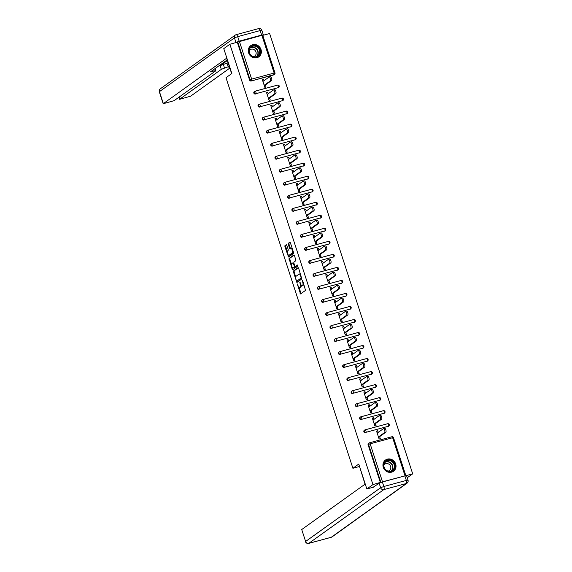 <?xml version="1.0" encoding="UTF-8"?>
<svg xmlns="http://www.w3.org/2000/svg" width="572" height="572" viewBox="0 0 572 572"><rect width="100%" height="100%" fill="white"/><g stroke="black" fill="none" stroke-linecap="round" stroke-linejoin="round"><path stroke-width="0.86" d="M297.225 283.884L300.55 293.944L305.519 290.397L302.695 280.673L302.316 280.237L302.681 282.075A2.781 1.015 -105.1 0 1 302.659 285.328L302.245 285.621A2.781 1.015 -105.1 0 1 302.116 285.678A2.781 1.015 -105.1 0 1 300.514 283.626L299.771 282.06L300.136 283.898A2.781 1.015 -105.1 0 1 300.114 287.151L299.699 287.444A2.781 1.015 -105.1 0 1 299.571 287.502A2.781 1.015 -105.1 0 1 297.969 285.449L297.225 283.884M248.62 52.881A6.9 6.364 54.4 0 0 258.837 56.814A6.9 6.364 54.4 0 0 261.018 49.528A6.9 6.364 54.4 0 0 250.801 45.596A6.9 6.364 54.4 0 0 248.62 52.881M383.283 467.324A6.9 6.364 54.4 0 0 393.5 471.264A6.9 6.364 54.4 0 0 395.681 463.978A6.9 6.364 54.4 0 0 385.464 460.038A6.9 6.364 54.4 0 0 383.283 467.324M286.844 245.331L286.343 244.687L284.92 245.695L284.913 246.711L288.56 257.028L293.522 253.475L293.529 252.459L290.39 242.793L289.89 242.149L288.181 243.365L289.518 248.52L290.018 249.163L290.883 248.548A2.324 0.851 -105.1 0 1 290.991 248.498A2.324 0.851 -105.1 0 1 292.378 250.364A2.324 0.851 -105.1 0 1 292.306 252.931L289.067 255.255A2.324 0.851 -105.1 0 1 288.96 255.305A2.324 0.851 -105.1 0 1 287.573 253.439A2.324 0.851 -105.1 0 1 287.637 250.872L288.181 250.486L288.188 249.471L286.844 245.331M373.773 487.087L366.845 488.96L358.758 464.078L352.903 468.275L225.997 77.706L231.853 73.509L223.774 48.627L229.88 44.251L372.951 484.584L380.83 482.253L368.54 444.43L368.096 444.751L380.38 482.575M366.845 488.96L372.951 484.584M293.2 271.185L296.875 282.497L301.801 278.964L298.67 268.282L298.134 267.653L293.2 271.185L294.001 270.971L295.703 277.256M292.199 269.126L289.06 258.444L293.987 254.912L294.53 255.534L295.867 260.689L293.865 262.119L293.858 263.134L295.252 266.523L297.404 265L297.747 266.166L292.7 269.769L292.199 269.126L292.993 268.911L292.657 267.882M352.903 468.275L359.373 466.523M405.355 475.782L380.83 482.253M407.235 477.749L412.691 473.838L405.963 475.661M229.88 44.251L262.705 35.114L274.996 72.93L274.152 73.044L261.862 35.221M262.784 35.357L269.619 33.512L412.691 473.838M379.636 436.636L380.301 438.681L379.107 439.003L376.533 431.073L377.727 430.752L376.676 431.502M378.249 432.368L377.727 430.752M274.925 73.023A1.33 1.223 -125.6 0 1 274.503 74.424L274.06 74.739A1.33 1.223 -125.6 0 1 273.695 74.918L251.201 80.995A1.33 1.223 -125.6 0 1 249.599 80.066L250.05 79.744L237.759 41.928M237.308 42.242L249.599 80.066M368.096 444.751A1.33 1.223 -125.6 0 1 368.511 443.35L368.961 443.028A1.33 1.223 -125.6 0 1 369.326 442.857A1.33 0.486 -105.1 0 1 369.383 442.828A1.33 1.33 0 0 0 368.961 443.028A1.33 1.223 -125.6 0 0 368.54 444.43L370.148 443.808L382.439 481.631M255.434 94.022A1.33 1.223 -125.6 0 1 254.254 91.692L254.697 91.37A1.33 1.223 -125.6 0 1 255.062 91.198A1.33 0.486 -105.1 0 1 255.126 91.17A1.33 1.33 0 0 0 254.697 91.37A1.33 1.223 -125.6 0 0 254.275 92.771A1.33 1.223 54.4 0 0 255.877 93.701L278.371 87.623L255.877 93.701A1.33 0.486 74.9 0 0 255.891 92.149A1.33 0.486 -105.1 0 0 255.126 91.17L277.62 85.085A1.33 0.486 -105.1 0 0 277.556 85.114L255.191 91.162M279.157 86.043A1.33 1.223 -125.6 0 1 278.736 87.444L278.292 87.766A1.33 1.223 -125.6 0 1 277.928 87.938M259.667 107.043A1.33 1.223 -125.6 0 1 258.48 104.712L258.93 104.397A1.33 1.223 -125.6 0 1 259.295 104.218A1.33 0.486 -105.1 0 1 259.359 104.19A1.33 1.33 0 0 0 258.93 104.397A1.33 1.223 -125.6 0 0 258.508 105.799A1.33 1.223 54.4 0 0 260.11 106.728L282.604 100.643L260.11 106.728A1.33 0.486 74.9 0 0 260.124 105.176A1.33 0.486 -105.1 0 0 259.359 104.19L281.853 98.112A1.33 0.486 -105.1 0 0 281.789 98.141L259.423 104.183M283.39 99.07A1.33 1.223 -125.6 0 1 282.968 100.472L282.525 100.794A1.33 1.223 -125.6 0 1 282.16 100.965M263.892 120.07A1.33 1.223 -125.6 0 1 262.712 117.739L263.163 117.417A1.33 1.223 -125.6 0 1 263.528 117.246A1.33 0.486 -105.1 0 1 263.585 117.217A1.33 1.33 0 0 0 263.163 117.417A1.33 1.223 -125.6 0 0 262.741 118.819A1.33 1.223 54.4 0 0 264.343 119.748L286.837 113.671L264.343 119.748A1.33 0.486 74.9 0 0 264.35 118.197A1.33 0.486 -105.1 0 0 263.585 117.217L286.086 111.132A1.33 0.486 -105.1 0 0 286.021 111.168L263.656 117.21M287.623 112.098A1.33 1.223 -125.6 0 1 287.201 113.499L286.758 113.814A1.33 1.223 -125.6 0 1 286.386 113.992M268.125 133.097A1.33 1.223 -125.6 0 1 266.945 130.759L267.396 130.445A1.33 1.223 -125.6 0 1 267.76 130.273A1.33 0.486 -105.1 0 1 267.818 130.237A1.33 1.33 0 0 0 267.396 130.445A1.33 1.223 -125.6 0 0 266.974 131.846A1.33 1.223 54.4 0 0 268.575 132.775L291.069 126.691L268.575 132.775A1.33 0.486 74.9 0 0 268.583 131.224A1.33 0.486 -105.1 0 0 267.818 130.237L290.311 124.16A1.33 0.486 -105.1 0 0 290.254 124.188L267.889 130.237M291.856 125.118A1.33 1.223 -125.6 0 1 291.434 126.519L290.991 126.841A1.33 1.223 -125.6 0 1 290.619 127.013M272.358 146.117A1.33 1.223 -125.6 0 1 271.178 143.786L271.628 143.465A1.33 1.223 -125.6 0 1 271.993 143.293A1.33 0.486 -105.1 0 1 272.05 143.265A1.33 1.33 0 0 0 271.628 143.465A1.33 1.223 -125.6 0 0 271.207 144.866A1.33 1.223 54.4 0 0 272.808 145.796L295.302 139.718L272.808 145.796A1.33 0.486 74.9 0 0 272.815 144.244A1.33 0.486 -105.1 0 0 272.05 143.265L294.544 137.187A1.33 0.486 -105.1 0 0 294.487 137.216L272.122 143.257M296.082 138.145A1.33 1.223 -125.6 0 1 295.667 139.547L295.216 139.868A1.33 1.223 -125.6 0 1 294.852 140.04M276.591 159.145A1.33 1.223 -125.6 0 1 275.411 156.814L275.854 156.492A1.33 1.223 -125.6 0 1 276.226 156.32A1.33 0.486 -105.1 0 1 276.283 156.292A1.33 1.33 0 0 0 275.854 156.492A1.33 1.223 -125.6 0 0 275.439 157.893A1.33 1.223 54.4 0 0 277.034 158.823L299.528 152.745L277.034 158.823A1.33 0.486 74.9 0 0 277.048 157.271A1.33 0.486 -105.1 0 0 276.283 156.292L298.777 150.207A1.33 0.486 -105.1 0 0 298.72 150.236L276.347 156.285M300.314 151.165A1.33 1.223 -125.6 0 1 299.9 152.567L299.449 152.888A1.33 1.223 -125.6 0 1 299.084 153.06M280.823 172.165A1.33 1.223 -125.6 0 1 279.644 169.834L280.087 169.519A1.33 1.223 -125.6 0 1 280.452 169.341A1.33 0.486 -105.1 0 1 280.516 169.312A1.33 1.33 0 0 0 280.087 169.519A1.33 1.223 -125.6 0 0 279.672 170.921A1.33 1.223 54.4 0 0 281.267 171.85L303.761 165.766L281.267 171.85A1.33 0.486 74.9 0 0 281.281 170.299A1.33 0.486 -105.1 0 0 280.516 169.312L303.01 163.234A1.33 0.486 -105.1 0 0 302.953 163.263L280.58 169.312M304.547 164.193A1.33 1.223 -125.6 0 1 304.132 165.594L303.682 165.916A1.33 1.223 -125.6 0 1 303.317 166.087M285.056 185.192A1.33 1.223 -125.6 0 1 283.876 182.861L284.32 182.54A1.33 1.223 -125.6 0 1 284.684 182.368A1.33 0.486 -105.1 0 1 284.749 182.339A1.33 1.33 0 0 0 284.32 182.54A1.33 1.223 -125.6 0 0 283.905 183.941A1.33 1.223 54.4 0 0 285.5 184.87L307.993 178.793L285.5 184.87A1.33 0.486 74.9 0 0 285.514 183.319A1.33 0.486 -105.1 0 0 284.749 182.339L307.243 176.262A1.33 0.486 -105.1 0 0 307.178 176.29L284.813 182.332M308.78 177.22A1.33 1.223 -125.6 0 1 308.358 178.621L307.915 178.936A1.33 1.223 -125.6 0 1 307.55 179.115M289.289 198.219A1.33 1.223 -125.6 0 1 288.109 195.889L288.553 195.567A1.33 1.223 -125.6 0 1 288.917 195.395A1.33 0.486 -105.1 0 1 288.982 195.367A1.33 1.33 0 0 0 288.553 195.567A1.33 1.223 -125.6 0 0 288.131 196.968A1.33 1.223 54.4 0 0 289.732 197.898L312.226 191.813L289.732 197.898A1.33 0.486 74.9 0 0 289.747 196.346A1.33 0.486 -105.1 0 0 288.982 195.367L311.475 189.282A1.33 0.486 -105.1 0 0 311.411 189.311L289.046 195.359M313.013 190.24A1.33 1.223 -125.6 0 1 312.591 191.641L312.148 191.963A1.33 1.223 -125.6 0 1 311.783 192.135M293.522 211.24A1.33 1.223 -125.6 0 1 292.342 208.909L292.785 208.587A1.33 1.223 -125.6 0 1 293.15 208.415A1.33 0.486 -105.1 0 1 293.214 208.387A1.33 1.33 0 0 0 292.785 208.587A1.33 1.223 -125.6 0 0 292.363 209.988A1.33 1.223 54.4 0 0 293.965 210.925L316.459 204.84L293.965 210.925A1.33 0.486 74.9 0 0 293.979 209.366A1.33 0.486 -105.1 0 0 293.214 208.387L315.708 202.309A1.33 0.486 -105.1 0 0 315.644 202.338L293.279 208.38M317.245 203.267A1.33 1.223 -125.6 0 1 316.824 204.669L316.38 204.99A1.33 1.223 -125.6 0 1 316.016 205.162M297.747 224.267A1.33 1.223 -125.6 0 1 296.568 221.936L297.018 221.614A1.33 1.223 -125.6 0 1 297.383 221.443A1.33 0.486 -105.1 0 1 297.44 221.414A1.33 1.33 0 0 0 297.018 221.614A1.33 1.223 -125.6 0 0 296.596 223.016A1.33 1.223 54.4 0 0 298.198 223.945L320.692 217.868L298.198 223.945A1.33 0.486 74.9 0 0 298.205 222.394A1.33 0.486 -105.1 0 0 297.44 221.414L319.941 215.329A1.33 0.486 -105.1 0 0 319.877 215.358L297.512 221.407M321.478 216.287A1.33 1.223 -125.6 0 1 321.056 217.689L320.613 218.011A1.33 1.223 -125.6 0 1 320.241 218.182M301.98 237.287A1.33 1.223 -125.6 0 1 300.8 234.956L301.251 234.642A1.33 1.223 -125.6 0 1 301.616 234.463A1.33 0.486 -105.1 0 1 301.673 234.434A1.33 1.33 0 0 0 301.251 234.642A1.33 1.223 -125.6 0 0 300.829 236.043A1.33 1.223 54.4 0 0 302.431 236.972L324.925 230.888L302.431 236.972A1.33 0.486 74.9 0 0 302.438 235.421A1.33 0.486 -105.1 0 0 301.673 234.434L324.167 228.357A1.33 0.486 -105.1 0 0 324.109 228.385L301.744 234.434M325.711 229.315A1.33 1.223 -125.6 0 1 325.289 230.716L324.846 231.038A1.33 1.223 -125.6 0 1 324.474 231.21M306.213 250.314A1.33 1.223 -125.6 0 1 305.033 247.983L305.484 247.662A1.33 1.223 -125.6 0 1 305.848 247.49A1.33 0.486 -105.1 0 1 305.906 247.462A1.33 1.33 0 0 0 305.484 247.662A1.33 1.223 -125.6 0 0 305.062 249.063A1.33 1.223 54.4 0 0 306.663 249.993L329.157 243.915L306.663 249.993A1.33 0.486 74.9 0 0 306.671 248.441A1.33 0.486 -105.1 0 0 305.906 247.462L328.399 241.384A1.33 0.486 -105.1 0 0 328.342 241.413L305.977 247.454M329.937 242.342A1.33 1.223 -125.6 0 1 329.522 243.743L329.072 244.058A1.33 1.223 -125.6 0 1 328.707 244.237M310.446 263.342A1.33 1.223 -125.6 0 1 309.266 261.011L309.709 260.689A1.33 1.223 -125.6 0 1 310.081 260.517A1.33 0.486 -105.1 0 1 310.138 260.489A1.33 1.33 0 0 0 309.709 260.689A1.33 1.223 -125.6 0 0 309.295 262.09A1.33 1.223 54.4 0 0 310.889 263.02L333.39 256.942L310.889 263.02A1.33 0.486 74.9 0 0 310.903 261.468A1.33 0.486 -105.1 0 0 310.138 260.489L332.632 254.404A1.33 0.486 -105.1 0 0 332.575 254.433L310.203 260.482M334.17 255.362A1.33 1.223 -125.6 0 1 333.755 256.764L333.304 257.085A1.33 1.223 -125.6 0 1 332.94 257.257M314.679 276.362A1.33 1.223 -125.6 0 1 313.499 274.031L313.942 273.709A1.33 1.223 -125.6 0 1 314.314 273.538A1.33 0.486 -105.1 0 1 314.371 273.509A1.33 1.33 0 0 0 313.942 273.709A1.33 1.223 -125.6 0 0 313.527 275.111A1.33 1.223 54.4 0 0 315.122 276.047L337.616 269.963L315.122 276.047A1.33 0.486 74.9 0 0 315.136 274.488A1.33 0.486 -105.1 0 0 314.371 273.509L336.865 267.431A1.33 0.486 -105.1 0 0 336.808 267.46L314.436 273.502M338.402 268.39A1.33 1.223 -125.6 0 1 337.988 269.791L337.537 270.113A1.33 1.223 -125.6 0 1 337.173 270.284M318.911 289.389A1.33 1.223 -125.6 0 1 317.732 287.058L318.175 286.736A1.33 1.223 -125.6 0 1 318.54 286.565A1.33 0.486 -105.1 0 1 318.604 286.536A1.33 1.33 0 0 0 318.175 286.736A1.33 1.223 -125.6 0 0 317.76 288.138A1.33 1.223 54.4 0 0 319.355 289.067L341.849 282.99L319.355 289.067A1.33 0.486 74.9 0 0 319.369 287.516A1.33 0.486 -105.1 0 0 318.604 286.536L341.098 280.452A1.33 0.486 -105.1 0 0 341.034 280.48L318.668 286.529M342.635 281.417A1.33 1.223 -125.6 0 1 342.213 282.818L341.77 283.133A1.33 1.223 -125.6 0 1 341.405 283.304M323.144 302.416A1.33 1.223 -125.6 0 1 321.964 300.078L322.408 299.764A1.33 1.223 -125.6 0 1 322.772 299.585A1.33 0.486 -105.1 0 1 322.837 299.556A1.33 1.33 0 0 0 322.408 299.764A1.33 1.223 -125.6 0 0 321.986 301.165A1.33 1.223 54.4 0 0 323.588 302.095L346.081 296.01L323.588 302.095A1.33 0.486 74.9 0 0 323.602 300.543A1.33 0.486 -105.1 0 0 322.837 299.556L345.331 293.479A1.33 0.486 -105.1 0 0 345.266 293.507L322.901 299.556M346.868 294.437A1.33 1.223 -125.6 0 1 346.446 295.838L346.003 296.16A1.33 1.223 -125.6 0 1 345.638 296.332M327.377 315.437A1.33 1.223 -125.6 0 1 326.197 313.106L326.641 312.784A1.33 1.223 -125.6 0 1 327.005 312.612A1.33 0.486 -105.1 0 1 327.07 312.584A1.33 1.33 0 0 0 326.641 312.784A1.33 1.223 -125.6 0 0 326.219 314.185A1.33 1.223 54.4 0 0 327.82 315.115L350.314 309.037L327.82 315.115A1.33 0.486 74.9 0 0 327.835 313.563A1.33 0.486 -105.1 0 0 327.07 312.584L349.563 306.506A1.33 0.486 -105.1 0 0 349.499 306.535L327.134 312.577M351.101 307.464A1.33 1.223 -125.6 0 1 350.679 308.866L350.236 309.18A1.33 1.223 -125.6 0 1 349.871 309.359M331.603 328.464A1.33 1.223 -125.6 0 1 330.423 326.133L330.873 325.811A1.33 1.223 -125.6 0 1 331.238 325.64A1.33 0.486 -105.1 0 1 331.295 325.611A1.33 1.33 0 0 0 330.873 325.811A1.33 1.223 -125.6 0 0 330.452 327.213A1.33 1.223 54.4 0 0 332.053 328.142L354.547 322.065L332.053 328.142A1.33 0.486 74.9 0 0 332.06 326.591A1.33 0.486 -105.1 0 0 331.295 325.611L353.796 319.526A1.33 0.486 -105.1 0 0 353.732 319.555L331.367 325.604M355.334 320.484A1.33 1.223 -125.6 0 1 354.912 321.886L354.468 322.208A1.33 1.223 -125.6 0 1 354.104 322.379M335.835 341.484A1.33 1.223 -125.6 0 1 334.656 339.153L335.106 338.838A1.33 1.223 -125.6 0 1 335.471 338.66A1.33 0.486 -105.1 0 1 335.528 338.631A1.33 1.33 0 0 0 335.106 338.838A1.33 1.223 -125.6 0 0 334.684 340.24A1.33 1.223 54.4 0 0 336.286 341.169L358.78 335.085L336.286 341.169A1.33 0.486 74.9 0 0 336.293 339.618A1.33 0.486 -105.1 0 0 335.528 338.631L358.022 332.554A1.33 0.486 -105.1 0 0 357.965 332.582L335.6 338.624M359.566 333.512A1.33 1.223 -125.6 0 1 359.144 334.913L358.701 335.235A1.33 1.223 -125.6 0 1 358.329 335.406M340.068 354.511A1.33 1.223 -125.6 0 1 338.889 352.18L339.339 351.859A1.33 1.223 -125.6 0 1 339.704 351.687A1.33 0.486 -105.1 0 1 339.761 351.658A1.33 1.33 0 0 0 339.339 351.859A1.33 1.223 -125.6 0 0 338.917 353.26A1.33 1.223 54.4 0 0 340.519 354.19L363.013 348.112L340.519 354.19A1.33 0.486 74.9 0 0 340.526 352.638A1.33 0.486 -105.1 0 0 339.761 351.658L362.255 345.574A1.33 0.486 -105.1 0 0 362.198 345.61L339.832 351.651M363.799 346.539A1.33 1.223 -125.6 0 1 363.377 347.94L362.927 348.255A1.33 1.223 -125.6 0 1 362.562 348.434M344.301 367.539A1.33 1.223 -125.6 0 1 343.121 365.201L343.565 364.886A1.33 1.223 -125.6 0 1 343.936 364.714A1.33 0.486 -105.1 0 1 343.994 364.679A1.33 1.33 0 0 0 343.565 364.886A1.33 1.223 -125.6 0 0 343.15 366.287A1.33 1.223 54.4 0 0 344.744 367.217L367.245 361.132L344.744 367.217A1.33 0.486 74.9 0 0 344.759 365.665A1.33 0.486 -105.1 0 0 343.994 364.679L366.488 358.601A1.33 0.486 -105.1 0 0 366.43 358.63L344.058 364.679M368.025 359.559A1.33 1.223 -125.6 0 1 367.61 360.961L367.16 361.282A1.33 1.223 -125.6 0 1 366.795 361.454M348.534 380.559A1.33 1.223 -125.6 0 1 347.354 378.228L347.797 377.906A1.33 1.223 -125.6 0 1 348.169 377.734A1.33 0.486 -105.1 0 1 348.226 377.706A1.33 1.33 0 0 0 347.797 377.906A1.33 1.223 -125.6 0 0 347.383 379.308A1.33 1.223 54.4 0 0 348.977 380.237L371.471 374.159L348.977 380.237A1.33 0.486 74.9 0 0 348.991 378.685A1.33 0.486 -105.1 0 0 348.226 377.706L370.72 371.628A1.33 0.486 -105.1 0 0 370.663 371.657L348.291 377.699M372.258 372.587A1.33 1.223 -125.6 0 1 371.843 373.988L371.392 374.31A1.33 1.223 -125.6 0 1 371.028 374.481M352.767 393.586A1.33 1.223 -125.6 0 1 351.587 391.255L352.03 390.933A1.33 1.223 -125.6 0 1 352.395 390.762A1.33 0.486 -105.1 0 1 352.459 390.733A1.33 1.33 0 0 0 352.03 390.933A1.33 1.223 -125.6 0 0 351.616 392.335A1.33 1.223 54.4 0 0 353.21 393.264L375.704 387.187L353.21 393.264A1.33 0.486 74.9 0 0 353.224 391.713A1.33 0.486 -105.1 0 0 352.459 390.733L374.953 384.649A1.33 0.486 -105.1 0 0 374.889 384.677L352.524 390.726M376.49 385.607A1.33 1.223 -125.6 0 1 376.076 387.008L375.625 387.33A1.33 1.223 -125.6 0 1 375.261 387.501M357 406.606A1.33 1.223 -125.6 0 1 355.82 404.275L356.263 403.961A1.33 1.223 -125.6 0 1 356.628 403.782A1.33 0.486 -105.1 0 1 356.692 403.753A1.33 1.33 0 0 0 356.263 403.961A1.33 1.223 -125.6 0 0 355.841 405.362A1.33 1.223 54.4 0 0 357.443 406.292L379.937 400.207L357.443 406.292A1.33 0.486 74.9 0 0 357.457 404.74A1.33 0.486 -105.1 0 0 356.692 403.753L379.186 397.676A1.33 0.486 -105.1 0 0 379.122 397.704L356.756 403.753M380.723 398.634A1.33 1.223 -125.6 0 1 380.301 400.035L379.858 400.357A1.33 1.223 -125.6 0 1 379.493 400.529M361.232 419.633A1.33 1.223 -125.6 0 1 360.053 417.303L360.496 416.981A1.33 1.223 -125.6 0 1 360.861 416.809A1.33 0.486 -105.1 0 1 360.925 416.781A1.33 1.33 0 0 0 360.496 416.981A1.33 1.223 -125.6 0 0 360.074 418.382A1.33 1.223 54.4 0 0 361.676 419.312L384.169 413.234L361.676 419.312A1.33 0.486 74.9 0 0 361.69 417.76A1.33 0.486 -105.1 0 0 360.925 416.781L383.419 410.703A1.33 0.486 -105.1 0 0 383.354 410.732L360.989 416.773M384.956 411.661A1.33 1.223 -125.6 0 1 384.534 413.063L384.091 413.377A1.33 1.223 -125.6 0 1 383.726 413.556M365.458 432.661A1.33 1.223 -125.6 0 1 364.278 430.33L364.729 430.008A1.33 1.223 -125.6 0 1 365.093 429.837A1.33 0.486 -105.1 0 1 365.158 429.808A1.33 1.33 0 0 0 364.729 430.008A1.33 1.223 -125.6 0 0 364.307 431.41A1.33 1.223 54.4 0 0 365.908 432.339L388.402 426.262L365.908 432.339A1.33 0.486 74.9 0 0 365.916 430.787A1.33 0.486 -105.1 0 0 365.158 429.808L387.652 423.723A1.33 0.486 -105.1 0 0 387.587 423.752L365.222 429.801M389.189 424.681A1.33 1.223 -125.6 0 1 388.767 426.083L388.324 426.405A1.33 1.223 -125.6 0 1 387.959 426.576M374.017 419.34L373.495 417.724L372.3 418.046L374.874 425.983L376.069 425.661L375.404 423.609M369.784 406.313L369.262 404.704L368.068 405.026L370.649 412.955L371.836 412.634L371.171 410.589M365.551 393.293L365.029 391.677L363.835 391.999L366.416 399.928L367.603 399.606L366.945 397.561M361.325 380.266L360.796 378.65L359.602 378.979L362.183 386.908L363.377 386.586L362.712 384.541M357.092 367.245L356.563 365.63L355.376 365.951L357.95 373.881L359.144 373.559L358.48 371.514M352.86 354.218L352.331 352.602L351.144 352.924L353.718 360.861L354.912 360.539L354.247 358.487M348.627 341.191L348.105 339.582L346.911 339.904L349.485 347.833L350.679 347.511L350.014 345.467M344.394 328.171L343.872 326.555L342.678 326.877L345.252 334.806L346.446 334.484L345.781 332.439M340.161 315.143L339.639 313.527L338.445 313.849L341.019 321.786L342.213 321.464L341.548 319.419M335.928 302.116L335.406 300.507L334.212 300.829L336.794 308.758L337.98 308.437L337.316 306.392M331.696 289.096L331.174 287.48L329.98 287.802L332.561 295.738L333.748 295.409L333.09 293.365M327.463 276.069L326.941 274.46L325.747 274.782L328.328 282.711L329.522 282.389L328.857 280.344M323.237 263.048L322.708 261.433L321.521 261.754L324.095 269.684L325.289 269.362L324.624 267.317M319.004 250.021L318.475 248.405L317.288 248.727L319.862 256.664L321.056 256.342L320.392 254.297M314.772 236.994L314.25 235.385L313.056 235.707L315.63 243.636L316.824 243.315L316.159 241.27M310.539 223.974L310.017 222.358L308.823 222.68L311.397 230.609L312.591 230.287L311.926 228.242M306.306 210.946L305.784 209.331L304.59 209.659L307.164 217.589L308.358 217.267L307.693 215.222M302.073 197.926L301.551 196.31L300.357 196.632L302.938 204.561L304.125 204.24L303.46 202.195M297.84 184.899L297.318 183.283L296.124 183.605L298.706 191.541L299.892 191.22L299.227 189.168M293.608 171.872L293.086 170.263L291.892 170.585L294.473 178.514L295.667 178.192L295.002 176.147M289.382 158.852L288.853 157.236L287.659 157.557L290.24 165.487L291.434 165.165L290.769 163.12M285.149 145.824L284.62 144.208L283.433 144.53L286.007 152.467L287.201 152.145L286.536 150.1M280.916 132.804L280.387 131.188L279.2 131.51L281.774 139.439L282.968 139.118L282.303 137.073M276.684 119.777L276.162 118.161L274.968 118.483L277.542 126.419L278.736 126.097L278.071 124.045M272.451 106.749L271.929 105.141L270.735 105.462L273.309 113.392L274.503 113.07L273.838 111.025M268.218 93.729L267.696 92.113L266.502 92.435L269.083 100.365L270.27 100.043L269.605 97.998M263.985 80.702L263.463 79.086L262.269 79.408L264.85 87.344L266.037 87.023L265.372 84.978M373.495 417.724L372.443 418.482M369.262 404.704L368.211 405.455M365.029 391.677L363.978 392.428M360.796 378.65L359.745 379.408M356.563 365.63L355.512 366.38M352.331 352.602L351.279 353.36M348.105 339.582L347.047 340.333M343.872 326.555L342.821 327.306M339.639 313.527L338.588 314.285M335.406 300.507L334.355 301.258M331.174 287.48L330.123 288.238M326.941 274.46L325.89 275.211M322.708 261.433L321.657 262.183M318.475 248.405L317.424 249.163M314.25 235.385L313.191 236.136M310.017 222.358L308.959 223.116M305.784 209.331L304.733 210.088M301.551 196.31L300.5 197.061M297.318 183.283L296.267 184.041M293.086 170.263L292.035 171.014M288.853 157.236L287.802 157.986M284.62 144.208L283.569 144.966M280.387 131.188L279.336 131.939M276.162 118.161L275.103 118.919M271.929 105.141L270.878 105.891M267.696 92.113L266.645 92.864M263.463 79.086L262.412 79.844M300.228 287.301A2.781 1.015 -105.1 0 0 300.372 287.287A2.781 1.015 -105.1 0 0 300.493 287.23L299.699 287.444M301.244 285.128A2.781 1.015 -105.1 0 1 300.908 286.937L300.493 287.23M302.774 285.478A2.781 1.015 -105.1 0 0 302.917 285.464A2.781 1.015 -105.1 0 0 303.038 285.407L302.245 285.621M303.811 284.112A2.781 1.015 -105.1 0 1 303.453 285.113L303.038 285.407M298.949 287.244L301.087 293.572M298.434 267.796L294.001 270.971M296.954 281.095L297.368 282.139M296.425 280.695L296.804 281.131L301.129 278.035L300.75 276.133A2.781 1.015 -105.1 0 0 299.149 274.081A2.781 1.015 -105.1 0 0 299.02 274.138L296.067 276.255A2.781 1.015 -105.1 0 0 296.039 279.508L296.425 280.695M297.54 280.931L296.804 281.131M301.801 277.906L296.775 281.145M300.572 274.124A2.781 1.015 -105.1 0 0 299.942 273.866A2.781 1.015 -105.1 0 0 299.814 273.924M291.498 264.328L289.847 259.245L289.053 259.459M294.294 255.048L289.854 258.229L289.847 259.245M296.003 266.316L297.633 265.186M291.799 263.606A2.324 0.851 -105.1 0 0 291.727 266.173A2.324 0.851 -105.1 0 0 293.114 268.039A2.324 0.851 -105.1 0 0 293.221 267.989L294.365 267.174L294.373 266.159L292.978 262.77L291.799 263.606M293.793 267.839A2.324 0.851 -105.1 0 0 293.908 267.825A2.324 0.851 -105.1 0 0 294.015 267.775L293.221 267.989M296.046 266.309L294.015 267.775M292.993 268.911L293.229 269.398M289.639 255.105A2.324 0.851 -105.1 0 0 289.754 255.091A2.324 0.851 -105.1 0 0 289.861 255.04L289.067 255.255M293.393 252.037A2.324 0.851 -105.1 0 1 293.107 252.717L289.861 255.04M292.22 248.42A2.324 0.851 -105.1 0 0 291.784 248.284A2.324 0.851 -105.1 0 0 291.677 248.334M290.154 242.306L288.974 243.15L288.967 244.165L290.547 248.791M288.524 255.169L289.089 256.656M286.608 244.845L285.714 245.481L285.707 246.496L287.351 251.551M384.577 428.364A2.038 0.744 74.9 0 1 384.67 428.314A2.038 0.744 74.9 0 1 385.886 429.951A2.038 0.744 74.9 0 1 385.828 432.203L378.585 437.394M385.828 432.203L384.634 432.525A2.038 0.744 -105.1 0 0 384.691 430.273A2.038 0.744 -105.1 0 0 383.483 428.635A2.038 0.744 -105.1 0 0 383.39 428.685L377.198 433.118M384.634 432.525L378.442 436.958M380.351 415.336A2.038 0.744 74.9 0 1 380.444 415.293A2.038 0.744 74.9 0 1 381.653 416.931A2.038 0.744 74.9 0 1 381.596 419.176L374.353 424.367M381.596 419.176L380.401 419.498A2.038 0.744 -105.1 0 0 380.466 417.253A2.038 0.744 -105.1 0 0 379.25 415.615A2.038 0.744 -105.1 0 0 379.157 415.658L372.965 420.091M380.401 419.498L374.217 423.938M376.119 402.309A2.038 0.744 74.9 0 1 376.212 402.266A2.038 0.744 74.9 0 1 377.42 403.903A2.038 0.744 74.9 0 1 377.363 406.156L370.12 411.339M377.363 406.156L376.176 406.477A2.038 0.744 -105.1 0 0 376.233 404.225A2.038 0.744 -105.1 0 0 375.017 402.588A2.038 0.744 -105.1 0 0 374.925 402.631L368.733 407.071M376.176 406.477L369.984 410.911M371.886 389.289A2.038 0.744 74.9 0 1 371.979 389.246A2.038 0.744 74.9 0 1 373.194 390.883A2.038 0.744 74.9 0 1 373.13 393.128L365.887 398.319M373.13 393.128L371.943 393.45A2.038 0.744 -105.1 0 0 372 391.205A2.038 0.744 -105.1 0 0 370.785 389.568A2.038 0.744 -105.1 0 0 370.692 389.611L364.5 394.044M371.943 393.45L365.751 397.883M367.653 376.262A2.038 0.744 74.9 0 1 367.746 376.219A2.038 0.744 74.9 0 1 368.961 377.856A2.038 0.744 74.9 0 1 368.897 380.101L361.661 385.292M368.897 380.101L367.71 380.423A2.038 0.744 -105.1 0 0 367.767 378.178A2.038 0.744 -105.1 0 0 366.552 376.54A2.038 0.744 -105.1 0 0 366.459 376.583L360.267 381.023M367.71 380.423L361.518 384.863M363.42 363.241A2.038 0.744 74.9 0 1 363.513 363.191A2.038 0.744 74.9 0 1 364.729 364.829A2.038 0.744 74.9 0 1 364.671 367.081L357.428 372.265M364.671 367.081L363.477 367.403A2.038 0.744 -105.1 0 0 363.535 365.15A2.038 0.744 -105.1 0 0 362.319 363.513A2.038 0.744 -105.1 0 0 362.226 363.563L356.034 367.996M363.477 367.403L357.285 371.836M385.528 469.884A5.97 5.505 -125.6 0 1 384.992 461.654A5.97 5.505 -125.6 0 1 392.993 461.74A5.97 5.505 -125.6 0 1 393.529 469.969A5.97 5.505 -125.6 0 1 385.528 469.884M392.571 462.14A5.534 5.098 54.4 0 0 385.9 461.418A5.534 5.098 54.4 0 0 385.664 469.683A5.534 5.098 54.4 0 0 392.342 470.406A5.534 5.098 54.4 0 0 392.571 462.14M388.159 471.113A3.94 3.632 54.4 0 0 389.546 464.686A3.94 3.632 54.4 0 0 383.883 465.143M392.564 471.807A6.857 6.321 54.4 0 0 393.25 471.385A6.857 6.321 54.4 0 0 393.543 461.132A6.857 6.321 54.4 0 0 385.263 460.238A6.857 6.321 54.4 0 0 384.641 460.753M250.865 55.434A5.97 5.505 -125.6 0 1 250.329 47.211A5.97 5.505 -125.6 0 1 258.329 47.29A5.97 5.505 -125.6 0 1 258.866 55.52A5.97 5.505 -125.6 0 1 250.865 55.434M257.915 47.691A5.534 5.098 54.4 0 0 251.237 46.968A5.534 5.098 54.4 0 0 251.001 55.234A5.534 5.098 54.4 0 0 257.679 55.963A5.534 5.098 54.4 0 0 257.915 47.691M253.496 56.671A3.94 3.632 54.4 0 0 254.883 50.236A3.94 3.632 54.4 0 0 249.22 50.694M257.9 57.364A6.857 6.321 54.4 0 0 258.594 56.935A6.857 6.321 54.4 0 0 258.88 46.689A6.857 6.321 54.4 0 0 250.6 45.789A6.857 6.321 54.4 0 0 249.978 46.303M359.523 466.416L365.036 484.184L301.73 529.536L305.612 541.477L380.623 487.737L379.157 483.226L373.087 487.272M404.876 475.904L382.382 481.981L383.848 486.493L406.342 480.408L404.876 475.904L406.563 475.682L408.029 480.187L406.342 480.408A2.653 0.972 -105.1 0 1 406.32 483.512L383.826 489.596L308.808 543.336L331.302 537.258L406.32 483.512A2.653 2.445 54.4 0 0 407.049 483.168A2.653 2.653 0 0 0 408.029 480.187M308.501 543.4A2.653 0.972 -105.1 0 0 308.687 543.4A2.653 0.972 -105.1 0 0 308.808 543.336A2.653 2.445 54.4 0 1 305.612 541.477L301.73 529.536M379.157 483.226L382.382 481.981M231.646 73.659L226.626 58.215L163.184 103.746L174.138 100.651L215.687 70.878L214.135 70.928L213.699 69.577M227.177 59.917L210.403 71.936L214.135 70.928M239.146 41.155L261.64 35.071L260.174 30.566L237.68 36.644L239.146 41.155L235.428 42.757M179.115 97.083L179.637 99.299L190.59 96.203L229.837 68.082M224.553 68.111L221.328 69.355L220.134 65.68L223.359 64.436L224.553 68.111L229.279 66.388M179.78 99.12L221.328 69.355M261.64 35.071L263.327 34.849L262.777 35.321M220.134 65.68L227.37 60.496M223.359 64.436L228.092 62.713M227.091 63.428L228.285 67.103M359.187 350.214A2.038 0.744 74.9 0 1 359.28 350.171A2.038 0.744 74.9 0 1 360.496 351.809A2.038 0.744 74.9 0 1 360.439 354.054L353.196 359.245M360.439 354.054L359.245 354.375A2.038 0.744 -105.1 0 0 359.302 352.13A2.038 0.744 -105.1 0 0 358.086 350.493A2.038 0.744 -105.1 0 0 357.993 350.536L351.809 354.969M359.245 354.375L353.053 358.816M354.955 337.187A2.038 0.744 74.9 0 1 355.048 337.144A2.038 0.744 74.9 0 1 356.263 338.781A2.038 0.744 74.9 0 1 356.206 341.026L348.963 346.217M356.206 341.026L355.012 341.355A2.038 0.744 -105.1 0 0 355.069 339.103A2.038 0.744 -105.1 0 0 353.861 337.466A2.038 0.744 -105.1 0 0 353.768 337.509L347.576 341.949M355.012 341.355L348.82 345.788M350.722 324.167A2.038 0.744 74.9 0 1 350.815 324.124A2.038 0.744 74.9 0 1 352.03 325.754A2.038 0.744 74.9 0 1 351.973 328.006L344.73 333.197M351.973 328.006L350.779 328.328A2.038 0.744 -105.1 0 0 350.836 326.083A2.038 0.744 -105.1 0 0 349.628 324.446A2.038 0.744 -105.1 0 0 349.535 324.488L343.343 328.921M350.779 328.328L344.587 332.761M346.496 311.139A2.038 0.744 74.9 0 1 346.589 311.096A2.038 0.744 74.9 0 1 347.797 312.734A2.038 0.744 74.9 0 1 347.74 314.979L340.497 320.17M347.74 314.979L346.546 315.301A2.038 0.744 -105.1 0 0 346.611 313.056A2.038 0.744 -105.1 0 0 345.395 311.418A2.038 0.744 -105.1 0 0 345.302 311.461L339.11 315.901M346.546 315.301L340.361 319.741M342.263 298.119A2.038 0.744 74.9 0 1 342.356 298.069A2.038 0.744 74.9 0 1 343.565 299.707A2.038 0.744 74.9 0 1 343.507 301.959L336.264 307.143M343.507 301.959L342.313 302.281A2.038 0.744 -105.1 0 0 342.378 300.028A2.038 0.744 -105.1 0 0 341.162 298.391A2.038 0.744 -105.1 0 0 341.069 298.441L334.877 302.874M342.313 302.281L336.129 306.714M338.031 285.092A2.038 0.744 74.9 0 1 338.123 285.049A2.038 0.744 74.9 0 1 339.339 286.686A2.038 0.744 74.9 0 1 339.275 288.932L332.032 294.122M339.275 288.932L338.088 289.253A2.038 0.744 -105.1 0 0 338.145 287.008A2.038 0.744 -105.1 0 0 336.929 285.371A2.038 0.744 -105.1 0 0 336.837 285.414L330.645 289.847M338.088 289.253L331.896 293.686M333.798 272.065A2.038 0.744 74.9 0 1 333.891 272.022A2.038 0.744 74.9 0 1 335.106 273.659A2.038 0.744 74.9 0 1 335.042 275.904L327.799 281.095M335.042 275.904L333.855 276.233A2.038 0.744 -105.1 0 0 333.912 273.981A2.038 0.744 -105.1 0 0 332.697 272.343A2.038 0.744 -105.1 0 0 332.604 272.386L326.412 276.827M333.855 276.233L327.663 280.666M329.565 259.044A2.038 0.744 74.9 0 1 329.658 258.994A2.038 0.744 74.9 0 1 330.873 260.632A2.038 0.744 74.9 0 1 330.816 262.884L323.573 268.075M330.816 262.884L329.622 263.206A2.038 0.744 -105.1 0 0 329.679 260.954A2.038 0.744 -105.1 0 0 328.464 259.323A2.038 0.744 -105.1 0 0 328.371 259.366L322.179 263.799M329.622 263.206L323.43 267.639M325.332 246.017A2.038 0.744 74.9 0 1 325.425 245.974A2.038 0.744 74.9 0 1 326.641 247.612A2.038 0.744 74.9 0 1 326.583 249.857L319.34 255.048M326.583 249.857L325.389 250.178A2.038 0.744 -105.1 0 0 325.447 247.933A2.038 0.744 -105.1 0 0 324.231 246.296A2.038 0.744 -105.1 0 0 324.138 246.339L317.953 250.772M325.389 250.178L319.197 254.619M321.099 232.99A2.038 0.744 74.9 0 1 321.192 232.947A2.038 0.744 74.9 0 1 322.408 234.584A2.038 0.744 74.9 0 1 322.351 236.837L315.108 242.02M322.351 236.837L321.157 237.158A2.038 0.744 -105.1 0 0 321.214 234.906A2.038 0.744 -105.1 0 0 320.005 233.269A2.038 0.744 -105.1 0 0 319.912 233.319L313.721 237.752M321.157 237.158L314.965 241.591M316.867 219.97A2.038 0.744 74.9 0 1 316.959 219.927A2.038 0.744 74.9 0 1 318.175 221.564A2.038 0.744 74.9 0 1 318.118 223.809L310.875 229M318.118 223.809L316.924 224.131A2.038 0.744 -105.1 0 0 316.981 221.886A2.038 0.744 -105.1 0 0 315.773 220.249A2.038 0.744 -105.1 0 0 315.68 220.292L309.488 224.725M316.924 224.131L310.732 228.564M312.641 206.942A2.038 0.744 74.9 0 1 312.734 206.9A2.038 0.744 74.9 0 1 313.942 208.537A2.038 0.744 74.9 0 1 313.885 210.782L306.642 215.973M313.885 210.782L312.691 211.104A2.038 0.744 -105.1 0 0 312.755 208.859A2.038 0.744 -105.1 0 0 311.54 207.221A2.038 0.744 -105.1 0 0 311.447 207.264L305.255 211.704M312.691 211.104L306.499 215.544M308.408 193.922A2.038 0.744 74.9 0 1 308.501 193.872A2.038 0.744 74.9 0 1 309.709 195.51A2.038 0.744 74.9 0 1 309.652 197.762L302.409 202.953M309.652 197.762L308.458 198.084A2.038 0.744 -105.1 0 0 308.522 195.831A2.038 0.744 -105.1 0 0 307.307 194.194A2.038 0.744 -105.1 0 0 307.214 194.244L301.022 198.677M308.458 198.084L302.273 202.517M304.175 180.895A2.038 0.744 74.9 0 1 304.268 180.852A2.038 0.744 74.9 0 1 305.484 182.489A2.038 0.744 74.9 0 1 305.419 184.735L298.176 189.925M305.419 184.735L304.232 185.056A2.038 0.744 -105.1 0 0 304.29 182.811A2.038 0.744 -105.1 0 0 303.074 181.174A2.038 0.744 -105.1 0 0 302.981 181.217L296.789 185.65M304.232 185.056L298.041 189.496M299.942 167.868A2.038 0.744 74.9 0 1 300.035 167.825A2.038 0.744 74.9 0 1 301.251 169.462A2.038 0.744 74.9 0 1 301.187 171.714L293.944 176.898M301.187 171.714L300 172.036A2.038 0.744 -105.1 0 0 300.057 169.784A2.038 0.744 -105.1 0 0 298.841 168.147A2.038 0.744 -105.1 0 0 298.748 168.189L292.557 172.63M300 172.036L293.808 176.469M295.71 154.848A2.038 0.744 74.9 0 1 295.803 154.805A2.038 0.744 74.9 0 1 297.018 156.435A2.038 0.744 74.9 0 1 296.961 158.687L289.718 163.878M296.961 158.687L295.767 159.009A2.038 0.744 -105.1 0 0 295.824 156.764A2.038 0.744 -105.1 0 0 294.609 155.126A2.038 0.744 -105.1 0 0 294.516 155.169L288.324 159.602M295.767 159.009L289.575 163.442M291.477 141.82A2.038 0.744 74.9 0 1 291.57 141.777A2.038 0.744 74.9 0 1 292.785 143.415A2.038 0.744 74.9 0 1 292.728 145.66L285.485 150.851M292.728 145.66L291.534 145.982A2.038 0.744 -105.1 0 0 291.591 143.736A2.038 0.744 -105.1 0 0 290.376 142.099A2.038 0.744 -105.1 0 0 290.283 142.142L284.098 146.582M291.534 145.982L285.342 150.422M287.244 128.8A2.038 0.744 74.9 0 1 287.337 128.75A2.038 0.744 74.9 0 1 288.553 130.387A2.038 0.744 74.9 0 1 288.495 132.64L281.252 137.823M288.495 132.64L287.301 132.961A2.038 0.744 -105.1 0 0 287.358 130.709A2.038 0.744 -105.1 0 0 286.15 129.072A2.038 0.744 -105.1 0 0 286.057 129.122L279.865 133.555M287.301 132.961L281.109 137.394M283.011 115.773A2.038 0.744 74.9 0 1 283.104 115.73A2.038 0.744 74.9 0 1 284.32 117.367A2.038 0.744 74.9 0 1 284.263 119.612L277.02 124.803M284.263 119.612L283.068 119.934A2.038 0.744 -105.1 0 0 283.126 117.689A2.038 0.744 -105.1 0 0 281.917 116.052A2.038 0.744 -105.1 0 0 281.824 116.095L275.632 120.528M283.068 119.934L276.877 124.367M278.786 102.745A2.038 0.744 74.9 0 1 278.879 102.703A2.038 0.744 74.9 0 1 280.087 104.34A2.038 0.744 74.9 0 1 280.03 106.585L272.787 111.776M280.03 106.585L278.836 106.914A2.038 0.744 -105.1 0 0 278.893 104.662A2.038 0.744 -105.1 0 0 277.685 103.024A2.038 0.744 -105.1 0 0 277.592 103.067L271.4 107.507M278.836 106.914L272.644 111.347M274.553 89.725A2.038 0.744 74.9 0 1 274.646 89.675A2.038 0.744 74.9 0 1 275.854 91.313A2.038 0.744 74.9 0 1 275.797 93.565L268.554 98.756M275.797 93.565L274.603 93.887A2.038 0.744 -105.1 0 0 274.667 91.642A2.038 0.744 -105.1 0 0 273.452 90.004A2.038 0.744 -105.1 0 0 273.359 90.047L267.167 94.48M274.603 93.887L268.418 98.32M270.32 76.698A2.038 0.744 74.9 0 1 270.413 76.655A2.038 0.744 74.9 0 1 271.621 78.292A2.038 0.744 74.9 0 1 271.564 80.538L264.321 85.728M271.564 80.538L270.377 80.859A2.038 0.744 -105.1 0 0 270.434 78.614A2.038 0.744 -105.1 0 0 269.219 76.977A2.038 0.744 -105.1 0 0 269.126 77.02L262.934 81.46M270.377 80.859L264.185 85.299M297.654 284.477L297.225 284.599M302.745 280.831L302.316 280.952M300.2 282.654L299.771 282.775M404.933 475.554L392.642 437.73L370.148 443.808A1.33 0.486 -105.1 0 0 369.383 442.828L391.877 436.751A1.33 0.486 -105.1 0 0 391.82 436.779L369.455 442.821M393.422 437.709L392.642 437.73A1.33 0.486 -105.1 0 0 391.877 436.751A1.33 1.33 0 0 1 393.486 437.623L405.777 475.439M239.368 41.306L251.659 79.122L274.152 73.044A1.33 0.486 74.9 0 1 274.138 74.596L251.201 80.995M250.05 79.744L251.659 79.122A1.33 0.486 74.9 0 1 251.644 80.673A1.33 1.223 54.4 0 1 250.05 79.744M388.417 424.703A1.33 0.486 74.9 0 1 388.402 426.262A1.33 1.223 -125.6 0 0 388.767 426.083A1.33 1.33 0 0 0 387.652 423.723A1.33 0.486 -105.1 0 1 388.417 424.703M273.695 74.918L274.138 74.596A1.33 1.223 -125.6 0 0 274.503 74.424A1.33 1.33 0 0 0 274.996 72.93M384.184 411.683A1.33 0.486 74.9 0 1 384.169 413.234A1.33 1.223 -125.6 0 0 384.534 413.063A1.33 1.33 0 0 0 383.419 410.703A1.33 0.486 -105.1 0 1 384.184 411.683M379.951 398.655A1.33 0.486 74.9 0 1 379.937 400.207A1.33 1.223 -125.6 0 0 380.301 400.035A1.33 1.33 0 0 0 379.186 397.676A1.33 0.486 -105.1 0 1 379.951 398.655M375.718 385.635A1.33 0.486 74.9 0 1 375.704 387.187A1.33 1.223 -125.6 0 0 376.076 387.008A1.33 1.33 0 0 0 374.953 384.649A1.33 0.486 -105.1 0 1 375.718 385.635M371.485 372.608A1.33 0.486 74.9 0 1 371.471 374.159A1.33 1.223 -125.6 0 0 371.843 373.988A1.33 1.33 0 0 0 370.72 371.628A1.33 0.486 -105.1 0 1 371.485 372.608M367.253 359.581A1.33 0.486 74.9 0 1 367.245 361.132A1.33 1.223 -125.6 0 0 367.61 360.961A1.33 1.33 0 0 0 366.488 358.601A1.33 0.486 -105.1 0 1 367.253 359.581M363.02 346.56A1.33 0.486 74.9 0 1 363.013 348.112A1.33 1.223 -125.6 0 0 363.377 347.94A1.33 1.33 0 0 0 362.255 345.574A1.33 0.486 -105.1 0 1 363.02 346.56M358.787 333.533A1.33 0.486 74.9 0 1 358.78 335.085A1.33 1.223 -125.6 0 0 359.144 334.913A1.33 1.33 0 0 0 358.022 332.554A1.33 0.486 -105.1 0 1 358.787 333.533M354.554 320.513A1.33 0.486 74.9 0 1 354.547 322.065A1.33 1.223 -125.6 0 0 354.912 321.886A1.33 1.33 0 0 0 353.796 319.526A1.33 0.486 -105.1 0 1 354.554 320.513M350.329 307.486A1.33 0.486 74.9 0 1 350.314 309.037A1.33 1.223 -125.6 0 0 350.679 308.866A1.33 1.33 0 0 0 349.563 306.506A1.33 0.486 -105.1 0 1 350.329 307.486M346.096 294.458A1.33 0.486 74.9 0 1 346.081 296.01A1.33 1.223 -125.6 0 0 346.446 295.838A1.33 1.33 0 0 0 345.331 293.479A1.33 0.486 -105.1 0 1 346.096 294.458M341.863 281.438A1.33 0.486 74.9 0 1 341.849 282.99A1.33 1.223 -125.6 0 0 342.213 282.818A1.33 1.33 0 0 0 341.098 280.452A1.33 0.486 -105.1 0 1 341.863 281.438M337.63 268.411A1.33 0.486 74.9 0 1 337.616 269.963A1.33 1.223 -125.6 0 0 337.988 269.791A1.33 1.33 0 0 0 336.865 267.431A1.33 0.486 -105.1 0 1 337.63 268.411M333.397 255.384A1.33 0.486 74.9 0 1 333.39 256.942A1.33 1.223 -125.6 0 0 333.755 256.764A1.33 1.33 0 0 0 332.632 254.404A1.33 0.486 -105.1 0 1 333.397 255.384M329.165 242.364A1.33 0.486 74.9 0 1 329.157 243.915A1.33 1.223 -125.6 0 0 329.522 243.743A1.33 1.33 0 0 0 328.399 241.384A1.33 0.486 -105.1 0 1 329.165 242.364M324.932 229.336A1.33 0.486 74.9 0 1 324.925 230.888A1.33 1.223 -125.6 0 0 325.289 230.716A1.33 1.33 0 0 0 324.167 228.357A1.33 0.486 -105.1 0 1 324.932 229.336M320.699 216.316A1.33 0.486 74.9 0 1 320.692 217.868A1.33 1.223 -125.6 0 0 321.056 217.689A1.33 1.33 0 0 0 319.941 215.329A1.33 0.486 -105.1 0 1 320.699 216.316M316.473 203.289A1.33 0.486 74.9 0 1 316.459 204.84A1.33 1.223 -125.6 0 0 316.824 204.669A1.33 1.33 0 0 0 315.708 202.309A1.33 0.486 -105.1 0 1 316.473 203.289M312.24 190.262A1.33 0.486 74.9 0 1 312.226 191.813A1.33 1.223 -125.6 0 0 312.591 191.641A1.33 1.33 0 0 0 311.475 189.282A1.33 0.486 -105.1 0 1 312.24 190.262M308.008 177.241A1.33 0.486 74.9 0 1 307.993 178.793A1.33 1.223 -125.6 0 0 308.358 178.621A1.33 1.33 0 0 0 307.243 176.262A1.33 0.486 -105.1 0 1 308.008 177.241M303.775 164.214A1.33 0.486 74.9 0 1 303.761 165.766A1.33 1.223 -125.6 0 0 304.132 165.594A1.33 1.33 0 0 0 303.01 163.234A1.33 0.486 -105.1 0 1 303.775 164.214M299.542 151.194A1.33 0.486 74.9 0 1 299.528 152.745A1.33 1.223 -125.6 0 0 299.9 152.567A1.33 1.33 0 0 0 298.777 150.207A1.33 0.486 -105.1 0 1 299.542 151.194M295.309 138.167A1.33 0.486 74.9 0 1 295.302 139.718A1.33 1.223 -125.6 0 0 295.667 139.547A1.33 1.33 0 0 0 294.544 137.187A1.33 0.486 -105.1 0 1 295.309 138.167M291.077 125.139A1.33 0.486 74.9 0 1 291.069 126.691A1.33 1.223 -125.6 0 0 291.434 126.519A1.33 1.33 0 0 0 290.311 124.16A1.33 0.486 -105.1 0 1 291.077 125.139M286.844 112.119A1.33 0.486 74.9 0 1 286.837 113.671A1.33 1.223 -125.6 0 0 287.201 113.499A1.33 1.33 0 0 0 286.086 111.132A1.33 0.486 -105.1 0 1 286.844 112.119M282.618 99.092A1.33 0.486 74.9 0 1 282.604 100.643A1.33 1.223 -125.6 0 0 282.968 100.472A1.33 1.33 0 0 0 281.853 98.112A1.33 0.486 -105.1 0 1 282.618 99.092M278.385 86.072A1.33 0.486 74.9 0 1 278.371 87.623A1.33 1.223 -125.6 0 0 278.736 87.444A1.33 1.33 0 0 0 277.62 85.085A1.33 0.486 -105.1 0 1 278.385 86.072M300.908 286.937L300.114 287.151M300.572 283.783L300.136 283.898M303.453 285.113L302.659 285.328M303.117 281.96L302.681 282.075M300.851 293.086L300.05 293.307M297.133 281.66L296.339 281.874M293.994 271.986L293.193 272.2M301.78 277.856L301.129 278.035M301.573 277.205L301.137 277.32M301.187 276.019L300.75 276.133M289.854 258.229L289.06 258.444M296.089 266.287L295.295 266.509M295.159 266.96L294.365 267.174M294.809 266.037L294.373 266.159M293.915 263.292L293.479 263.413M293.107 252.717L292.306 252.931M290.311 248.305L289.518 248.52M288.967 244.165L288.174 244.38M288.974 243.15L288.181 243.365M288.853 256.17L288.059 256.385M285.707 246.496L284.913 246.711M285.714 245.481L284.92 245.695M385.221 462.004A5.534 5.098 -125.6 0 1 391.119 463.177A5.534 5.098 -125.6 0 1 391.563 470.856M391.069 471.049A5.348 4.934 54.4 0 0 390.869 463.399A5.348 4.934 54.4 0 0 384.877 462.412M250.557 47.555A5.534 5.098 -125.6 0 1 256.456 48.734A5.534 5.098 -125.6 0 1 256.899 56.413M256.413 56.607A5.348 4.934 54.4 0 0 256.206 48.956A5.348 4.934 54.4 0 0 250.214 47.962M305.469 541.655A2.653 2.653 0 0 0 308.687 543.4L331.181 537.315A2.653 2.653 0 0 0 332.039 536.915A2.653 2.445 54.4 0 1 331.302 537.258A2.653 0.972 74.9 0 1 331.181 537.315A2.653 0.972 74.9 0 1 331.052 537.33M380.623 487.737A2.653 2.445 54.4 0 0 383.826 489.596A2.653 0.972 74.9 0 0 383.848 486.493L380.623 487.737M235.929 42.399L234.463 37.888L159.445 91.634L163.327 103.568M159.309 91.806L159.445 91.634A2.653 2.445 54.4 0 1 160.282 88.832A2.653 2.653 0 0 0 159.309 91.806L163.184 103.746M234.463 37.888L237.68 36.644A2.653 0.972 74.9 0 0 236.15 34.678A2.653 2.653 0 0 0 235.299 35.085A2.653 2.445 54.4 0 0 234.463 37.888M263.327 34.849L261.862 30.345L260.174 30.566A2.653 0.972 -105.1 0 0 258.644 28.6L236.15 34.678A2.653 0.972 74.9 0 0 236.029 34.742A2.653 2.445 54.4 0 0 235.299 35.085L160.282 88.832M261.862 30.345A2.653 2.653 0 0 0 258.644 28.6A2.653 0.972 -105.1 0 0 258.53 28.657M300.372 287.287L299.571 287.502M302.917 285.464L302.116 285.678M299.942 273.866L299.149 274.081M293.908 267.825L293.114 268.039M289.754 255.091L288.96 255.305M291.784 248.284L290.991 248.498M383.483 428.635L384.67 428.314M379.25 415.615L380.444 415.293M375.017 402.588L376.212 402.266M370.785 389.568L371.979 389.246M366.552 376.54L367.746 376.219M362.319 363.513L363.513 363.191M393.25 471.385L392.892 471.643M385.263 460.238L384.906 460.496M258.594 56.935L258.229 57.2M250.6 45.789L250.243 46.046M332.039 536.915L407.049 483.168M215.129 68.547L215.83 70.706M179.637 99.299L178.957 97.197M358.086 350.493L359.28 350.171M353.861 337.466L355.048 337.144M349.628 324.446L350.815 324.124M345.395 311.418L346.589 311.096M341.162 298.391L342.356 298.069M336.929 285.371L338.123 285.049M332.697 272.343L333.891 272.022M328.464 259.323L329.658 258.994M324.231 246.296L325.425 245.974M320.005 233.269L321.192 232.947M315.773 220.249L316.959 219.927M311.54 207.221L312.734 206.9M307.307 194.194L308.501 193.872M303.074 181.174L304.268 180.852M298.841 168.147L300.035 167.825M294.609 155.126L295.803 154.805M290.376 142.099L291.57 141.777M286.15 129.072L287.337 128.75M281.917 116.052L283.104 115.73M277.685 103.024L278.879 102.703M273.452 90.004L274.646 89.675M269.219 76.977L270.413 76.655"/></g></svg>
